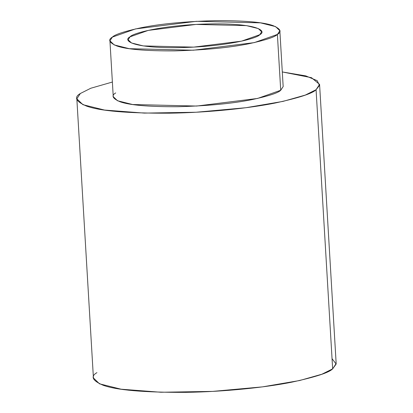 <?xml version="1.0" encoding="UTF-8"?>
<svg xmlns="http://www.w3.org/2000/svg" width="413" height="413" viewBox="0 0 413 413"><rect width="100%" height="100%" fill="white"/><g stroke="black" fill="none" stroke-linecap="round" stroke-linejoin="round"><path stroke-width="0.62" d="M109.93 40.82L113.25 96.647L117.509 100.751L132.614 104.515L196.686 106.048L257.578 98.449L280.711 90.271L277.391 34.439C282.022 31.796 280.582 28.858 273.076 25.637C263.675 22.194 244.382 20.536 215.194 20.65C185.034 21.491 160.327 23.861 141.07 27.759C124.38 31.378 114.819 34.491 112.388 37.098C107.757 39.746 109.197 42.678 116.709 45.905C126.104 49.343 145.397 51.005 174.585 50.892C204.745 50.05 229.452 47.681 248.709 43.778C265.404 40.164 274.965 37.051 277.391 34.439L254.263 42.622L193.367 50.221L129.3 48.688L114.189 44.919L109.93 40.82L112.388 37.098L135.521 28.92L196.412 21.321L260.484 22.854L275.59 26.618L279.849 30.722L277.391 34.439L280.711 90.271L283.168 86.554L279.849 30.722M259.715 34.728C257.65 38.161 227.135 46.715 178.937 47.65C131.174 48.259 122.795 40.329 130.069 36.814C132.129 33.381 162.65 24.826 210.847 23.892C258.605 23.278 266.984 31.207 259.715 34.728L261.646 31.806L258.301 28.58L246.427 25.621L196.087 24.419L148.241 30.392L130.069 36.814L128.138 39.736L131.484 42.962L143.352 45.92L193.692 47.123L241.538 41.15L259.715 34.728M76.839 98.81L93.421 377.962L99.502 383.822L121.092 389.201L160.905 392.247L212.618 391.395L262.462 386.873L299.606 380.533L321.903 374.219L332.651 368.85L316.069 89.704L319.486 85.434L317.184 80.669L305.765 75.884L282.301 71.95L311.485 77.69L319.579 84.391L316.069 89.704L305.321 95.073L283.024 101.386L245.874 107.721L196.03 112.243L144.318 113.1L104.504 110.054L82.92 104.675L76.839 98.81L80.349 93.498C73.731 97.277 75.791 101.474 86.518 106.079C99.941 110.994 127.503 113.363 169.201 113.198C209.097 112.641 250.779 107.974 275.089 103.043C298.94 97.876 312.6 93.431 316.069 89.704L332.651 368.85L336.161 363.538L319.579 84.391M112.382 82.042L90.824 88.232L80.349 93.498L90.824 88.232L112.382 82.042M280.288 83.152L280.711 90.271C278.279 92.884 268.718 95.997 252.028 99.61C232.772 103.508 208.064 105.878 177.905 106.719C148.716 106.838 129.424 105.176 120.023 101.737C112.517 98.511 111.076 95.573 115.707 92.93M332.047 358.68L336.156 364.049L332.651 368.85C329.182 372.578 315.527 377.028 291.676 382.19C267.361 387.12 225.679 391.792 185.783 392.35C144.091 392.515 116.528 390.14 103.1 385.231C92.373 380.621 90.318 376.429 96.931 372.65"/></g></svg>
